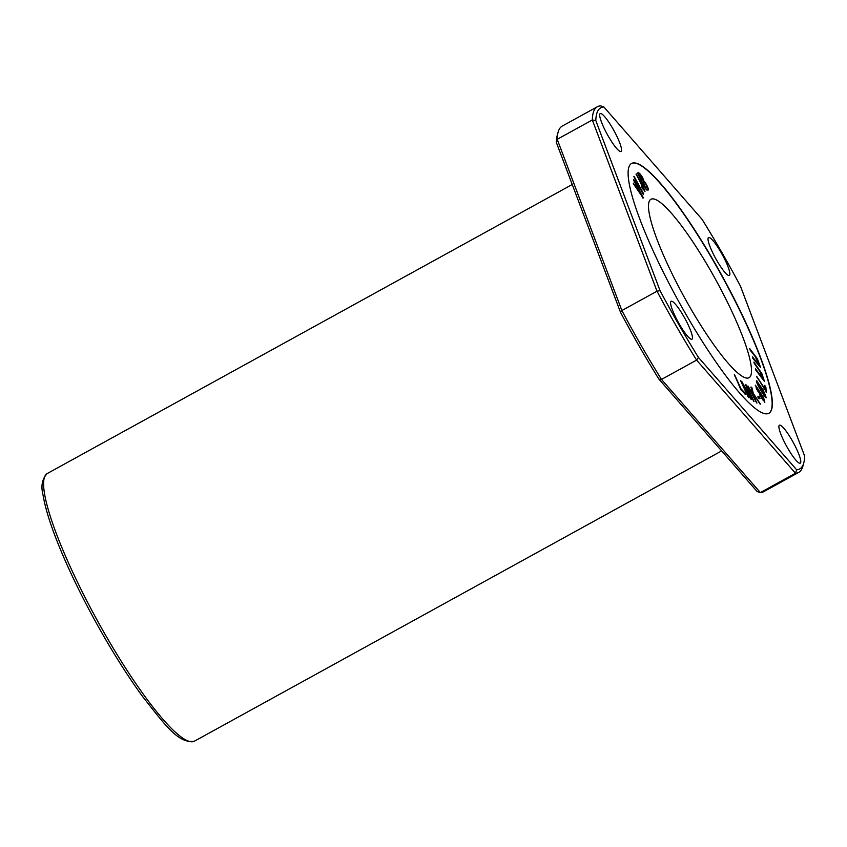 <?xml version="1.0" encoding="UTF-8"?>
<svg xmlns="http://www.w3.org/2000/svg" width="847" height="847" viewBox="0 0 847 847"><rect width="100%" height="100%" fill="white"/><g stroke="black" fill="none" stroke-linecap="round" stroke-linejoin="round"><path stroke-width="1.27" d="M759.378 393.336L759.928 395.253L764.852 402.23L763.571 397.539L755.408 385.194L759.378 393.336M756.636 381.065L756.985 380.991C754.222 379.075 761.4 392.309 765.286 397.074L766.291 397.751L763.083 389.811L756.72 380.97M631.375 163.556A142.54 25.188 -118.8 0 1 714.773 263.343A142.54 25.188 -118.8 0 1 768.864 413.283M710.559 270.532A101.809 17.999 61.2 0 0 650.909 199.289A101.809 17.999 61.2 0 0 684.249 297.159A101.809 17.999 61.2 0 0 749.119 377.667A101.809 17.999 61.2 0 0 710.559 270.532M740.776 389.652L745.392 394.331L744.651 392.553L741.009 388.868L734.529 374.607L740.776 389.652M758.891 398.821L760.161 398.503L759.039 396.428L757.769 396.756L758.891 398.821M754.264 363.458L759.664 371.102L763.327 379.212L755.535 368.858L755.863 370.224L764.46 381.383L761.824 373.527L753.936 362.093L754.264 363.458M647.839 189.908C649.903 191.073 646.017 182.74 643.805 180.951C642.989 176.832 638.564 171.105 637.495 173.159L646.399 189.961L648.114 189.844M766.387 392.097L765.836 387.068L764.703 385.332L765.137 389.292L756.646 376.28L766.387 392.097M756.54 402.77L753.629 394.766L760.384 404.072L753.311 393.432L751.818 387.312L750.993 387.037L752.888 394.543L748.06 386.041L756.54 402.77M750.198 350.224L755.238 356.619L759.378 365.205L752.358 356.809L752.909 358.482L760.553 367.407L757.334 358.683L749.648 348.551L750.198 350.224M643.169 198.018L634.89 181.978L643.593 193.73L634.096 176.367L642.206 191.898L633.778 179.596L633.683 180.506L641.857 195.445L633.365 183.757L643.169 198.018M748.102 396.883L742.565 383.765L750.675 398.863L751.416 399.435L746.99 387.312L753.999 401.414L746.567 385.3L745.466 384.453L750.019 396.862L741.898 381.711L740.67 380.769L748.102 396.883M643.964 188.997C644.292 190.49 643.561 189.728 641.751 186.7L645.012 191.623L643.085 186.107L636.213 173.942L643.794 189.622M620.555 312.416L556.31 142.328L557.21 139.31L621.878 310.542L620.555 312.416A206.17 36.442 -118.8 0 0 658.924 379.149L757.144 491.546L760.373 492.583A208.711 36.887 61.2 0 0 763.592 491.736L798.7 472.404A208.711 36.887 -118.8 0 1 795.481 473.251L696.605 360.102L661.496 379.435L760.373 492.583L795.481 473.251L796.646 469.799A206.17 36.442 61.2 0 0 803.782 462.875A206.17 36.442 61.2 0 0 804.65 456.141L740.416 286.053A206.17 36.442 61.2 0 0 702.036 219.309L603.826 106.923A206.17 36.442 61.2 0 0 595.812 120.581L660.057 290.659A206.17 36.442 61.2 0 0 698.426 357.402L796.646 469.799M803.782 462.875L802.871 466.231A208.711 36.887 -118.8 0 1 798.7 472.404M698.426 357.402L696.605 360.102A208.711 36.887 -118.8 0 1 656.997 291.209L621.878 310.542A208.711 36.887 61.2 0 0 661.496 379.435L658.924 379.149M556.31 142.328A206.17 36.442 -118.8 0 1 557.178 135.594L558.099 132.238A208.711 36.887 61.2 0 0 557.21 139.31L592.328 119.978A208.711 36.887 -118.8 0 1 597.379 106.733A208.711 36.887 -118.8 0 1 600.597 105.875L603.826 106.923M597.379 106.733L562.26 126.065A208.711 36.887 61.2 0 0 558.099 132.238M660.057 290.659L656.997 291.209L592.328 119.978L595.812 120.581M714.995 263.226A142.54 25.188 -118.8 0 1 768.981 413.22A142.54 25.188 -118.8 0 1 678.161 300.505A142.54 25.188 -118.8 0 1 631.491 163.503A142.54 25.188 -118.8 0 1 714.995 263.226M612.868 128.712A21.63 3.822 61.2 0 0 600.195 113.583A21.63 3.822 61.2 0 0 607.278 134.377A21.63 3.822 61.2 0 0 621.063 151.486A21.63 3.822 61.2 0 0 612.868 128.712M792.083 440.376A21.63 3.822 61.2 0 0 779.399 425.236A21.63 3.822 61.2 0 0 786.492 446.03A21.63 3.822 61.2 0 0 800.277 463.14A21.63 3.822 61.2 0 0 792.083 440.376M721.189 252.681A21.63 3.822 61.2 0 0 708.516 237.541A21.63 3.822 61.2 0 0 715.599 258.335A21.63 3.822 61.2 0 0 729.383 275.444A21.63 3.822 61.2 0 0 721.189 252.681M683.751 316.407A21.63 3.822 61.2 0 0 671.078 301.267A21.63 3.822 61.2 0 0 678.161 322.072A21.63 3.822 61.2 0 0 691.946 339.181A21.63 3.822 61.2 0 0 683.751 316.407M734.307 374.734L740.797 388.985L744.428 392.669L745.169 394.448M757.557 396.872L758.827 396.544L759.939 398.619M754.095 362.738L761.559 373.569L764.333 381.404M755.693 369.504L763.189 379.212M757.557 382.876L758.171 384.782C757.271 382.717 757.356 382.251 758.436 383.363L764.756 393.739C765.752 395.994 765.699 396.534 764.587 395.348L758.171 384.782L764.365 395.464C765.476 396.661 765.529 396.121 764.534 393.855M764.756 393.739L765.243 395.962M756.763 381.118L762.596 389.472L766.164 397.772M757.409 382.865L757.949 384.909M639.051 175.117L642.809 180.125L641.74 180.199L639.051 175.117L641.518 180.326L642.672 180.167M645.848 187.96L642.788 182.179L645.636 188.076L647.087 187.833L645.636 188.076M642.788 182.179C644.366 181.925 645.816 183.651 647.129 187.367L647.087 187.833M643.805 180.951L643.582 181.067C645.795 182.857 649.681 191.2 647.616 190.035M637.283 173.275C638.342 171.232 642.778 176.949 643.582 181.067M765.836 387.068L766.164 392.214M756.424 376.396L765.137 389.292M764.481 385.449L765.614 387.195M747.848 386.158L752.888 394.543M750.77 387.153L751.607 387.439L753.089 393.548L760.172 404.188M753.629 394.766L753.999 397.296L756.943 403.098M749.87 349.229L757.091 358.768L760.415 367.429M752.581 357.498L759.23 365.195M643.244 197.245L642.947 198.145M641.857 195.445L633.217 183.1M642.206 191.898L633.556 179.712M633.874 176.494L643.297 194.588M634.89 181.978L643.021 197.362M740.447 380.885L741.676 381.838L750.019 396.862M745.244 384.57L746.345 385.417L753.788 401.531M746.99 387.312L751.194 399.551M742.565 383.765L748.674 397.614M641.528 186.816C643.339 189.844 644.08 190.607 643.741 189.114M636.033 174.133L642.651 185.842L644.885 191.644M756.233 387.026L756.233 388.17C758.192 392.087 759.06 393.072 758.838 391.145M759.06 391.018C759.283 392.955 758.414 391.96 756.445 388.053C756.255 386.179 757.123 387.174 759.06 391.018L759.05 392.172M760.14 393.844L760.193 395.295C762.586 400.112 763.708 401.414 763.56 399.191M763.782 399.075C763.93 401.298 762.808 399.996 760.405 395.178C760.172 392.828 761.305 394.13 763.782 399.075L763.814 400.525M759.971 392.457L764.725 402.261M755.312 385.279L759.759 392.574M760.193 395.295L760.013 393.855M756.233 388.17L756.096 387.026M105.049 634.265A152.714 26.988 61.2 0 0 194.524 741.125C178.611 744.259 165.133 724.99 142.677 696.658C129.676 678.828 116.484 658.31 103.112 635.091C88.374 609.395 75.627 584.335 64.87 559.888C52.99 532.699 45.738 511.175 43.091 495.294C40.72 486.146 42.096 478.904 47.21 473.558A152.714 26.988 61.2 0 0 105.049 634.265M572.244 184.498L47.21 473.558M721.633 450.911L194.524 741.125"/></g></svg>
